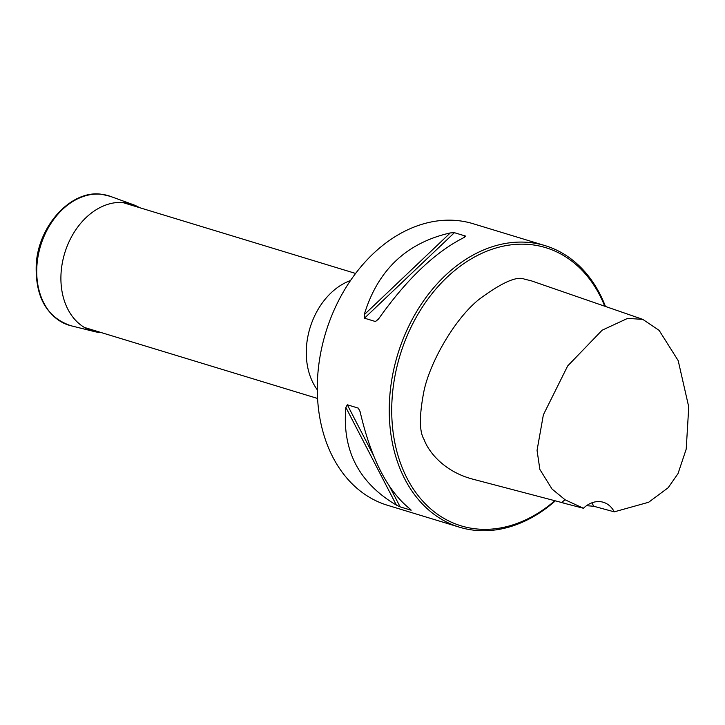 <?xml version="1.0" encoding="UTF-8"?>
<svg xmlns="http://www.w3.org/2000/svg" width="725" height="725" viewBox="0 0 725 725"><rect width="100%" height="100%" fill="white"/><g stroke="black" fill="none" stroke-linecap="round" stroke-linejoin="round"><path stroke-width="1.09" d="M642.767 319.362L659.116 330.355L678.201 360.651L688.75 406.952L686.213 449.092L678.029 473.579L668.16 487.744L648.658 502.253L614.265 511.841A29.426 21.868 106.9 0 0 603.372 502.28A29.426 21.868 106.9 0 0 583.398 508.261L565.138 499.806L552.024 489.031L539.871 469.447L537.053 450.352L543.369 414.818L567.657 365.971L602.158 330.192L627.578 318.402L642.767 319.362L530.863 280.666L524.692 279.252C517.106 275.69 501.818 282.46 478.835 299.534C453.859 319.707 429.209 363.896 423.753 392.116C419.168 416.195 419.304 432.037 424.161 439.64C427.949 450.461 442.658 471.096 472.555 479.098L564.639 503.286M604.75 306.213A145.381 108.034 106.9 0 0 454.974 270.28A145.381 108.034 106.9 0 0 403.472 470.697A145.381 108.034 106.9 0 0 554.752 500.785M545.146 245.648L473.18 223.735A147.148 109.348 106.9 0 0 325.706 332.639A147.148 109.348 106.9 0 0 387.449 505.262L459.405 527.175A147.148 109.348 -73.1 0 1 397.672 354.552A147.148 109.348 -73.1 0 1 545.146 245.648A147.148 109.348 -73.1 0 1 605.466 306.467M555.278 500.921A147.148 109.348 -73.1 0 1 459.405 527.175M465.604 236.64L465.423 236.042L454.412 232.689L450.288 232.924C406.399 242.893 377.707 270.171 364.195 314.75L364.467 318.184L375.478 321.538L378.468 319.1C406.779 279.016 435.471 251.747 464.562 237.265L465.423 236.042L463.728 237.664M358.331 408.139L347.32 404.786L345.852 407.405C342.028 450.325 358.875 482.895 396.394 505.108L400.127 506.866L411.138 510.219L410.667 509.457C387.947 491.749 371.1 459.179 360.126 411.746L358.331 408.139L360.062 411.474M583.398 508.252L562.963 502.951M586.525 505.697L593.739 506.249L614.265 511.841M593.739 506.249A29.426 21.868 106.9 0 0 591.772 502.869M565.038 499.743A29.426 21.868 106.9 0 0 561.821 502.543M101.391 332.621A66.419 49.354 -73.1 0 1 94.422 331.579A66.419 49.354 -73.1 0 1 63.211 258.698A66.419 49.354 -73.1 0 1 124.773 202.637A66.419 49.354 -73.1 0 1 133.092 204.604A66.419 49.354 -73.1 0 1 139.463 207.622M317.269 389.76A65.332 48.548 -73.1 0 1 307.889 336.364A65.332 48.548 -73.1 0 1 350.547 280.512M345.852 407.405L396.394 505.108M347.32 404.786L373.167 454.747M389.66 486.629L400.127 506.866M450.288 232.924L364.195 314.75M454.412 232.689L364.467 318.184M379.275 317.931L375.478 321.538M94.422 331.579L70.878 325.733A67.688 50.297 -73.1 0 1 39.068 251.466A67.688 50.297 -73.1 0 1 101.808 194.336A67.688 50.297 -73.1 0 1 110.282 196.33L133.092 204.604M355.622 273.452L122.453 202.447M317.55 398.451L84.381 327.437M70.878 325.733C46.581 317.36 35.045 296.806 36.25 264.072C38.543 225.339 71.331 189.642 101.509 194.264L110.282 196.33"/></g></svg>
